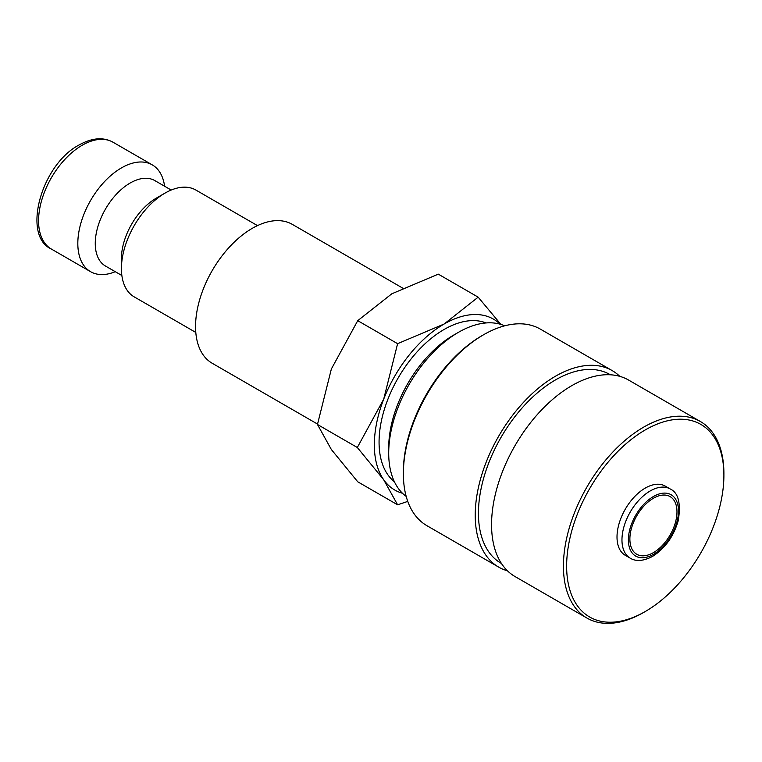 <?xml version="1.0" encoding="UTF-8"?>
<svg xmlns="http://www.w3.org/2000/svg" width="762" height="762" viewBox="0 0 762 762"><rect width="100%" height="100%" fill="white"/><g stroke="black" fill="none" stroke-linecap="round" stroke-linejoin="round"><path stroke-width="1.14" d="M257.47 225.609L195.863 190.052A61.674 35.604 120 0 0 165.03 193.1L156.305 198.139A49.34 28.48 120 0 0 121.425 258.566L121.425 268.634A61.674 35.604 120 0 0 134.198 296.866L195.796 332.432M171.193 190.052L154.81 180.584A49.34 28.48 120 0 0 116.796 193.805A49.34 28.48 120 0 0 95.26 243.459A49.34 28.48 120 0 0 105.48 266.043L121.863 275.501M164.592 186.233A61.674 35.604 120 0 0 152.257 164.868A61.674 35.604 120 0 0 104.737 181.394A61.674 35.604 120 0 0 77.819 243.459A61.674 35.604 120 0 0 90.592 271.691A61.674 35.604 120 0 0 115.252 271.691M317.516 424.063L212.16 363.236A80.172 46.291 -60 0 1 195.558 326.536A80.172 46.291 -60 0 1 230.553 245.859A80.172 46.291 -60 0 1 292.332 224.38L402.631 288.065M500.92 324.422L478.165 297.161L444.113 324.021L397.602 343.681L383.696 399.183L357.321 447.504L383.696 479.755L397.602 504.806L407.765 501.406M500.11 324.183A98.669 56.969 120 0 0 444.113 324.021A98.669 56.969 120 0 0 383.696 399.183A98.669 56.969 120 0 0 374.342 444.865A98.669 56.969 120 0 0 383.696 479.755A98.669 56.969 120 0 0 402.488 493.271M397.602 504.806L357.74 481.794L331.365 449.542L317.459 424.482L331.365 368.979L357.74 320.659L391.792 293.808L438.302 274.149L478.165 297.161M670.198 488.966L665.245 486.108A39.957 23.07 120 0 0 634.451 496.814A39.957 23.07 120 0 0 617.01 537.029A39.957 23.07 120 0 0 625.288 555.327L630.241 558.184C633.203 560.041 640.213 562.918 652.491 556.431C665.007 548.516 673.608 536.543 678.285 520.513C681.028 503.149 678.332 492.633 670.198 488.966A39.957 23.07 120 0 0 650.224 490.947A39.957 23.07 120 0 0 621.963 539.896A39.957 23.07 120 0 0 630.241 558.184M563.423 566.118A113.471 65.513 120 0 0 586.931 618.058A113.471 65.513 120 0 0 643.661 612.438L645.271 611.515A111.204 64.208 120 0 0 723.9 475.317L723.9 473.469A113.471 65.513 120 0 0 700.402 421.519A113.471 65.513 120 0 0 612.953 451.923A113.471 65.513 120 0 0 563.423 566.118M723.9 475.317A111.204 64.208 120 0 0 645.271 429.92A111.204 64.208 120 0 0 566.633 566.118A111.204 64.208 120 0 0 645.271 611.515M700.402 421.519L628.536 380.028A113.471 65.513 120 0 0 541.096 410.432A113.471 65.513 120 0 0 491.557 524.627A113.471 65.513 120 0 0 515.064 576.567L586.931 618.058M610.381 374.79L609.933 374.533A108.937 62.894 120 0 0 525.99 403.717A108.937 62.894 120 0 0 478.441 513.35A108.937 62.894 120 0 0 501.005 563.213L501.444 563.47M619.782 376.342A113.471 65.513 120 0 0 612.21 370.608L540.344 329.117A113.471 65.513 120 0 0 483.603 334.737L482.003 335.661A111.204 64.208 120 0 0 403.374 471.859L403.374 473.707A113.471 65.513 120 0 0 426.872 525.656L498.739 567.147A113.471 65.513 120 0 0 507.492 570.833M612.21 370.608A113.471 65.513 120 0 0 524.77 401.002A113.471 65.513 120 0 0 475.231 515.198A113.471 65.513 120 0 0 498.739 567.147M504.663 325.822A98.669 56.969 120 0 0 458.476 332.308L453.752 335.032A91.992 53.111 120 0 0 388.706 447.704L388.706 453.161A98.669 56.969 120 0 0 406.184 496.405M394.383 481.717A91.992 53.111 -60 0 1 379.066 442.141A91.992 53.111 -60 0 1 416.69 352.301A91.992 53.111 -60 0 1 486.051 322.945M676.98 511.835A33.299 19.231 -60 0 1 662.445 545.354A33.299 19.231 -60 0 1 636.784 554.269A33.299 19.231 -60 0 1 629.879 539.029A33.299 19.231 -60 0 1 644.423 505.511A33.299 19.231 -60 0 1 670.084 496.595A33.299 19.231 -60 0 1 676.98 511.835M458.476 332.308A98.669 56.969 120 0 0 388.706 453.161M483.603 334.737A113.471 65.513 120 0 0 403.374 473.707M357.74 320.659L397.602 343.681M317.459 424.482L357.321 447.504M165.03 193.1A61.674 35.604 120 0 0 121.425 268.634M51.34 249.031C21.765 235.934 41.034 164.849 79.096 144.961C92.04 137.789 103.346 136.874 113.014 142.218A61.674 35.604 120 0 0 82.172 145.266A61.674 35.604 120 0 0 38.567 220.799A61.674 35.604 120 0 0 51.34 249.031L90.592 271.691M628.383 539.896A35.423 20.45 120 0 0 653.434 554.355A35.423 20.45 120 0 0 678.475 510.969A35.423 20.45 120 0 0 653.434 496.51A35.423 20.45 120 0 0 628.383 539.896M113.014 142.218L152.257 164.868"/></g></svg>
